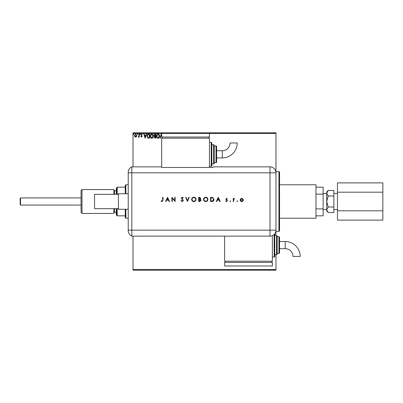 <?xml version="1.0" encoding="UTF-8"?>
<svg xmlns="http://www.w3.org/2000/svg" width="403" height="403" viewBox="0 0 403 403"><rect width="100%" height="100%" fill="white"/><g stroke="black" fill="none" stroke-linecap="round" stroke-linejoin="round"><path stroke-width="0.6" d="M275.964 231.357L278.947 231.357A0.599 0.599 0 0 0 279.546 230.758L279.546 172.242A0.599 0.599 0 0 0 278.947 171.643L275.964 171.643M275.964 270.171L133.01 270.171L133.01 269.572L275.964 269.572L275.964 270.171M136.501 136.627L135.635 137.131L134.768 136.627L134.456 135.544L135.635 133.972L136.813 135.544L136.501 136.627M139.277 134.023L139.277 137.08L138.959 137.08L138.959 136.627L138.395 137.131L138.305 136.703L138.909 136.098L138.959 134.023L139.277 134.023M141.508 137.131L140.884 136.698L141.075 136.436L141.488 136.758L141.796 136.345L140.884 134.854L141.564 133.972L142.224 134.385L142.042 134.667L141.599 134.345L141.206 134.839L142.118 136.33L141.508 137.131M148.541 134.023L149.513 134.023L149.513 138.204L147.886 138.053L146.944 136.063C146.894 134.854 147.427 134.174 148.541 134.023M155.729 134.023L155.729 138.204L155.14 138.204L154.178 137.166L154.566 136.279L153.911 135.212L154.893 134.023L155.729 134.023M161.674 136.093L161.331 135.03L160.313 138.204L159.966 138.204L161.306 134.023L161.674 135.005M162.268 137.957L161.966 137.01M133.01 133.428L133.01 132.829L275.964 132.829L275.964 133.428L209.444 133.428L209.444 137.01L161.674 137.01L161.674 133.428L133.01 133.428L133.01 166.867M133.01 236.133L133.01 269.572M275.964 133.428L275.964 235.538M275.964 254.646L275.964 269.572M159.588 136.093C159.613 137.287 159.084 138.028 158.001 138.31C156.893 138.053 156.354 137.322 156.374 136.113C156.354 134.919 156.888 134.189 157.976 133.917C159.064 134.179 159.603 134.904 159.588 136.093M153.372 136.093C153.397 137.287 152.868 138.028 151.785 138.31C150.677 138.053 150.138 137.322 150.158 136.113C150.138 134.919 150.672 134.189 151.76 133.917C152.848 134.179 153.387 134.904 153.372 136.093M145.176 138.204L143.78 134.023L144.128 134.023L144.561 135.363L145.735 135.363L146.163 134.023L146.511 134.023L145.176 138.204M140.294 134.32L140.027 134.667L139.76 134.32L140.027 133.972L140.294 134.32M137.831 134.32L137.564 134.667L137.297 134.32L137.564 133.972L137.831 134.32M133.811 134.32L133.544 134.667L133.277 134.32L133.544 133.972L133.811 134.32M156.696 136.118L157.986 137.881L159.266 136.098L157.986 134.345L156.696 136.118M155.074 137.776L155.407 137.776L155.407 136.436L154.5 137.161L155.074 137.776M155.246 136.007L155.407 134.451L155.039 134.451L154.228 135.212L154.737 135.957L155.246 136.007M150.48 136.118L151.77 137.881L153.049 136.098L151.77 134.345L150.48 136.118M149.191 137.776L149.191 134.451L147.987 134.557L147.261 136.063L148.057 137.66L149.191 137.776M144.697 135.791L145.145 137.196L145.594 135.791L144.697 135.791M134.778 135.539L135.635 136.758L136.491 135.539L135.635 134.345L134.778 135.539M20.508 205.082L20.15 204.724L20.15 198.276L20.508 197.918L20.508 205.082L81.058 205.082M279.546 184.781L315.972 184.781L315.972 218.219L279.546 218.219M326.717 209.777L328.198 207.016L326.717 201.5L326.717 211.056L328.198 212.532L326.747 210.154M333.885 195.984L328.198 195.984L326.717 201.5L326.717 193.223L328.198 190.468L333.885 190.468L333.885 212.532L328.198 212.532M328.198 190.468L326.717 191.944L326.717 193.223L328.198 195.984M315.972 215.832L323.135 215.832L323.135 187.168L315.972 187.168M315.972 208.885L323.135 208.885M315.972 194.115L323.135 194.115M327.13 191.808L326.717 193.223M333.885 207.016L328.198 207.016M337.467 192.191L382.85 192.191L382.85 182.881L337.467 182.881L337.467 220.119L382.85 220.119L382.85 210.809L337.467 210.809M382.85 192.191L382.85 210.809M118.437 208.663L94.554 208.663L94.554 194.337L118.437 194.337M128.23 209.263L118.437 209.263L118.437 193.737L128.23 193.737M275.959 228.969L275.959 230.163A5.964 5.964 0 0 1 269.99 236.128L131.816 236.133A5.969 5.969 0 0 1 128.23 230.662L128.23 172.338A5.969 5.969 0 0 1 131.816 166.867L161.674 166.867L161.674 167.477L213.026 167.477L213.026 166.867L269.99 166.867A5.969 5.969 0 0 1 275.964 172.837A5.969 5.969 0 0 0 269.99 166.867L269.99 172.837L131.816 172.837L131.816 166.867A5.969 5.969 0 0 0 128.23 172.338M128.23 172.837L131.816 172.837L131.816 236.133L131.816 166.867M236.924 201.203L237.271 200.855L237.619 201.203L237.271 201.555L236.924 201.203M230.012 201.203L230.36 200.855L230.707 201.203L230.36 201.555L230.012 201.203M218.275 197.319L220.255 201.5L219.847 201.5L219.232 200.16L217.338 200.16L216.698 201.5L216.29 201.5L218.275 197.319M203.535 199.43C203.651 198.085 204.371 197.349 205.706 197.213C207.066 197.319 207.807 198.054 207.933 199.409C207.812 200.749 207.082 201.485 205.742 201.606C204.402 201.495 203.666 200.765 203.535 199.43M191.642 199.43C191.752 198.085 192.478 197.349 193.813 197.213C195.173 197.319 195.913 198.054 196.034 199.409C195.913 200.749 195.183 201.485 193.843 201.606C192.503 201.495 191.768 200.765 191.642 199.43M182.191 201.606L180.922 200.694L181.274 200.482L182.191 201.178L183.012 200.472L181.189 198.19L182.221 197.213L183.335 197.918L182.992 198.175L182.176 197.641L181.567 198.17L183.385 200.477L182.191 201.606M167.527 197.319L169.507 201.5L169.099 201.5L168.484 200.16L166.585 200.16L165.95 201.5L165.542 201.5L167.527 197.319M162.651 200.1L162.651 197.319L163.024 197.319L163.024 200.145L162.046 201.606L161.039 201.127L161.26 200.805L162.071 201.178L162.651 200.1M172.293 201.5L171.92 201.5L171.92 197.319L174.761 200.608L174.761 197.319L175.134 197.319L175.134 201.5L172.293 198.216L172.293 201.5M187.46 201.5L185.692 197.319L186.095 197.319L187.486 200.613L188.881 197.319L189.284 197.319L187.46 201.5M198.659 201.5L198.659 197.319L199.475 197.319L200.805 198.357L200.321 199.243L201.127 200.311L199.792 201.5L198.659 201.5M211.852 201.5L210.557 201.5L210.557 197.319L212.729 197.47L213.988 199.465C213.907 200.81 213.197 201.485 211.852 201.5M226.602 198.392L227.383 198.825L227.131 199.087L226.602 198.765L226.204 199.178L227.438 200.669L226.541 201.555L225.67 201.142L225.917 200.855L226.521 201.178L227.06 200.689L225.831 199.193L226.602 198.392M233.226 201.5L233.226 198.447L233.599 198.447L233.599 198.896L234.672 198.498L233.669 199.425L233.599 201.5L233.226 201.5M240.556 198.896L241.719 198.392L242.883 198.896L243.301 199.979C243.211 200.946 242.687 201.475 241.719 201.555C240.757 201.475 240.228 200.951 240.138 199.979L240.556 198.896M168.283 199.732L167.547 198.135L166.792 199.732L168.283 199.732M195.662 199.409C195.546 198.316 194.936 197.727 193.828 197.641C192.725 197.737 192.12 198.336 192.014 199.425C192.13 200.508 192.735 201.092 193.828 201.178C194.941 201.097 195.551 200.508 195.662 199.409M199.545 197.747L199.037 197.747L199.037 199.087L200.427 198.362L199.545 197.747M199.284 199.515L199.037 201.072L200.749 200.311L200.064 199.566L199.284 199.515M207.555 199.409C207.439 198.316 206.83 197.727 205.726 197.641C204.623 197.737 204.019 198.336 203.913 199.425C204.029 200.508 204.633 201.092 205.726 201.178C206.835 201.097 207.449 200.508 207.555 199.409M210.93 197.747L210.93 201.072L212.608 200.966L213.61 199.46L212.512 197.868L210.93 197.747M219.036 199.732L218.295 198.135L217.539 199.732L219.036 199.732M242.923 199.984L241.719 198.765L240.515 199.984L241.719 201.178L242.923 199.984M222.285 157.911A14.936 14.936 0 0 0 237.221 142.974L230.053 142.974A7.773 7.773 0 0 1 222.285 150.742L222.285 157.911L216.607 157.911L216.607 162.087A0.599 0.599 0 0 1 216.008 162.686L214.22 162.686L214.22 145.367L214.22 162.686M209.444 166.268L211.232 166.268A0.599 0.599 0 0 0 211.832 165.673L211.832 142.979L211.832 165.673M211.232 166.268L211.232 142.385A0.599 0.599 0 0 1 211.832 142.979M211.832 163.88L213.62 163.88A0.599 0.599 0 0 0 214.22 163.286M213.62 163.88L213.62 144.773A0.599 0.599 0 0 1 214.22 145.367M216.008 162.686L216.008 145.967A0.599 0.599 0 0 1 216.607 146.566L216.607 162.087M216.008 145.967L214.22 145.967M213.62 144.773L211.832 144.773M211.232 142.385L209.444 142.385M209.444 167.477L209.444 138.204L161.674 138.204L161.674 166.867M162.268 137.01L162.268 138.204M208.845 137.01L208.845 138.204M161.674 133.428L209.444 133.428M222.285 150.742L216.607 150.742L216.607 146.566M285.223 241.508A14.936 14.936 0 0 1 300.159 256.444L292.991 256.444A7.773 7.773 0 0 0 285.223 248.676L285.223 241.508L279.546 241.508M274.77 233.735A0.599 0.599 0 0 1 274.77 233.745L274.77 256.434A0.599 0.599 0 0 1 274.171 257.033L272.378 257.033M276.559 254.646L276.559 235.538A0.599 0.599 0 0 1 277.158 236.133L277.158 254.046A0.599 0.599 0 0 1 276.559 254.646L274.77 254.646M278.947 253.452L278.947 236.732A0.599 0.599 0 0 1 279.546 237.327L279.546 252.852A0.599 0.599 0 0 1 278.947 253.452L277.158 253.452M278.947 236.732L277.158 236.732M276.559 235.538L274.77 235.538M272.378 235.629L272.378 261.215L224.607 261.215L224.607 236.133M225.206 262.408L225.206 261.215M271.783 262.408L271.783 261.215M224.607 265.99L224.607 262.408L272.378 262.408L272.378 265.99L224.607 265.99M82.016 213.444L81.058 212.487L81.058 190.513L82.016 189.556L82.016 213.444L113.898 213.444L113.898 208.663M116.291 194.337L116.291 188.362L116.885 187.768M82.016 189.556L113.898 189.556L113.898 194.337M116.885 215.232L116.291 214.638L116.291 208.663M125.247 193.737L125.247 185.375L125.842 184.781L128.23 184.781M125.247 209.263L125.247 217.625L125.842 218.219L128.23 218.219M125.842 184.781L125.842 193.737M125.842 209.263L125.842 218.219M116.885 194.337L116.885 187.168L117.243 187.168L117.142 194.337M125.247 187.168L117.243 187.168M125.247 215.832L116.885 215.832L116.885 208.663M118.437 194.115L117.243 194.115M117.142 208.663L117.243 215.832M118.437 208.885L117.243 208.885M278.947 231.357L278.947 171.643M269.99 236.128L269.99 230.163L128.23 230.163M275.959 230.163L269.99 230.163L269.99 172.837L275.964 172.837M274.171 257.033L274.171 234.42M114.497 208.663L114.497 212.25L113.898 212.844M116.291 190.75L114.497 190.75L114.497 194.337M20.508 197.918L81.058 197.918M337.467 193.455L333.885 193.455M326.717 193.455L323.135 193.455M326.717 209.545L323.135 209.545M337.467 209.545L333.885 209.545M279.546 248.676L285.223 248.676M116.291 212.25L114.497 212.25M114.497 190.75L113.898 190.156"/></g></svg>
